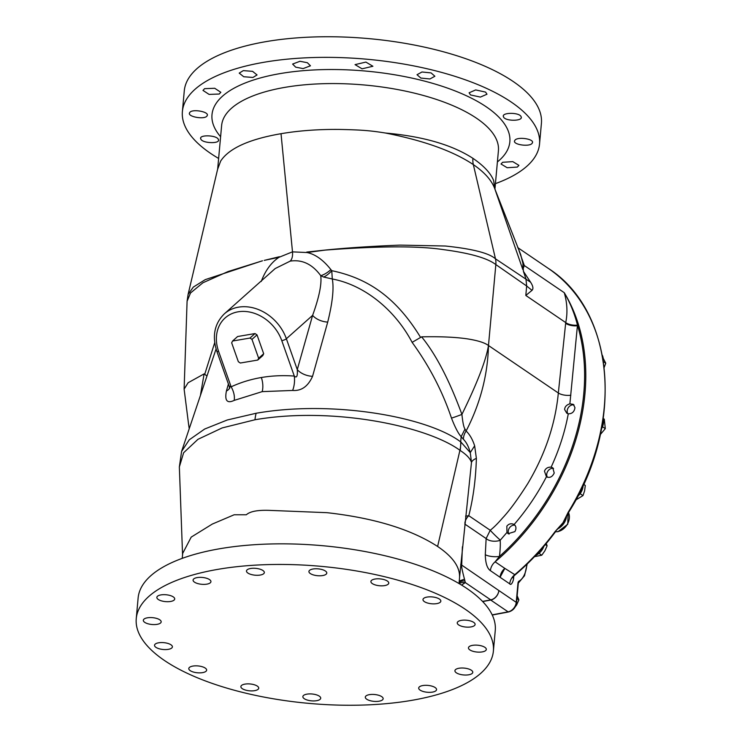 <?xml version="1.0" encoding="UTF-8"?>
<svg xmlns="http://www.w3.org/2000/svg" width="742" height="742" viewBox="0 0 742 742"><rect width="100%" height="100%" fill="white"/><g stroke="black" fill="none" stroke-linecap="round" stroke-linejoin="round"><path stroke-width="1.11" d="M519.085 250.852L524.334 265.562L522.785 269.457L494.654 188.394C491.501 180.148 484.396 172.209 473.331 164.594C453.149 151.127 423.84 140.6 385.413 133.022M517.693 247.587L548.245 268.354A202.612 153.872 124.2 0 1 568.159 512.295L562.965 522.785L555.146 531.504A202.612 153.872 124.2 0 1 514.484 574.929A10.759 8.171 -55.8 0 0 509.717 583.843C511.553 586.56 514.429 578.528 513.473 576.339M514.549 574.512L504.838 568.372A202.612 153.872 124.2 0 1 504.829 568.381A10.759 8.171 -55.8 0 0 500.071 577.276L490.388 570.644C487.169 568.437 485.472 563.113 485.296 554.701L486.131 538.553L490.23 530.27C493.671 527.618 497.752 523.555 502.464 518.101C509.355 510.821 517.786 499.329 527.747 483.645C545.129 454.456 555.322 424.238 558.336 393L565.729 322.594C567.723 312.892 567.231 302.922 564.254 292.691C570.134 302.727 574.549 313.541 577.48 325.126A9.192 3.886 6.7 0 1 565.729 322.594L525.809 295.455L526.672 286.004L495.841 264.579A19.728 14.979 -55.8 0 0 495.48 258.828C489.071 253.078 472.32 248.811 445.237 246.01L400.161 245.12C386.369 245.648 354.695 247.067 325.237 250.063L306.743 252.067M462.396 546.771L461.691 565.089C461.292 565.979 462.229 570.672 464.492 579.177L465.317 582.591L461.57 585.076M548.245 268.354C615.22 311 624.43 425.222 568.502 512.555L562.084 524.65L555.146 531.504M583.147 485.296A12.549 9.535 124.2 0 1 577.703 496.352M583.592 484.331L585.299 485.5L583.657 484.183M580.142 493.68L582.971 495.61L584.594 490.861L585.299 485.5M575.755 500.006L582.971 495.61M603.237 418.646A12.549 9.535 124.2 0 1 601.549 428.709M603.265 418.497L604.294 419.193L605.296 428.644L602.504 426.752M600.352 434.515L605.296 428.644M602.3 355.214A12.549 9.535 124.2 0 1 603.255 360.695M603.394 361.614L605.75 363.218L603.19 358.21M604.173 367.429L605.75 363.218M543.877 546.298A12.549 9.535 124.2 0 1 535.622 555.461M545.333 544.591L547.104 545.797L546.26 543.478M539.007 553.356L541.762 555.22L544.878 550.814L547.104 545.797M534.472 556.676L541.762 555.22M490.388 570.644A10.638 8.069 -55.8 0 1 495.109 561.824L504.829 568.381L500.071 577.285L509.717 583.843M494.645 188.385L520.698 254.617L522.989 263.744A9.869 9.488 -171.4 0 0 524.334 265.562L564.254 292.691A202.612 153.872 -55.8 0 1 495.109 561.824L499.477 556.435A10.601 3.534 2.7 0 1 485.296 554.701M569.875 403.852L573.306 404.344L574.957 407.655C574.345 411.773 572.119 413.832 568.279 413.832L566.767 413.183L564.606 409.528C564.82 406.718 566.582 404.826 569.875 403.852L577.48 325.126M565.645 323.289A9.192 3.812 6.3 0 0 577.628 325.71A201.796 153.242 -55.8 0 1 499.477 556.435C500.266 549.386 500.498 544.016 500.154 540.306L506.962 532.431L506.842 526.189C508.808 523.722 511.238 523.156 514.141 524.492C526.764 509.856 537.533 493.94 546.437 476.754L544.452 471.161C545.611 468.332 547.837 466.996 551.13 467.163C559.199 449.671 564.912 431.89 568.279 413.832M551.13 467.163L552.771 467.785L554.218 473.016C552.336 476.967 549.739 478.219 546.437 476.754L546.502 476.8M506.962 532.431L508.122 533.683L514.874 531.615C516.506 528.638 516.256 526.264 514.141 524.492L514.206 524.538M509.068 534.147A5.491 4.174 124.2 0 1 509.411 527.933A5.491 4.174 124.2 0 1 515.022 525.29M500.219 540.083A10.295 0.677 43.9 0 1 490.23 530.27L468.777 515.69L465.586 516.163M500.154 540.306A10.286 5.936 -1.5 0 1 486.131 538.553L464.733 524.01M228.406 384.013L226.421 390.997C224.501 400.624 227.089 403.759 234.184 400.392L262.167 391.637L292.617 390.44C301.382 391.117 308.023 386.415 312.558 376.324L327.714 322.093C332.537 302.708 334.067 288.341 332.295 278.983C365.62 285.29 395.736 311.102 412.116 342.359C429.312 366.01 442.436 391.257 451.479 418.098C455.087 427.373 458.315 433.569 461.162 436.695L463.398 439.283C466.403 442.251 468.684 446.693 470.261 452.62L471.485 462.442L459.567 577.257M412.116 342.359L421.614 336.84C440.025 336.432 455.208 337.1 467.154 338.834C477.625 340.467 484.739 342.693 488.477 345.512C487.735 375.109 480.278 403.62 466.106 431.028C469.695 434.404 472.543 439.338 474.648 445.821L470.261 452.62L460.949 442.084L460.253 450.515C466.579 454.698 470.326 458.677 471.485 462.442A14.348 7.068 -176.9 0 1 476.383 458.408C475.77 479.239 473.229 498.327 468.777 515.69A10.759 8.171 -55.8 0 0 464.872 522.795M182.235 558.364L182.68 553.411L191.213 537.106L212.305 524.065L234.175 514.763L246.344 514.763C250.128 511.294 258.235 509.847 270.654 510.422L326.981 512.676C374.098 517.972 410.975 529.231 437.613 546.464C452.787 556.704 460.096 567.083 459.548 577.591M459.567 577.591L459.029 583.546M460.717 564.439A10.759 3.497 -177.4 0 0 461.691 565.089L498.865 590.539A8.969 6.808 -55.8 0 1 490.74 599.87L465.317 582.591M459.261 581.014L464.492 579.177M482.55 601.419L490.74 599.87M482.68 601.567L490.722 600.046A8.969 6.808 -55.8 0 0 498.865 590.539L516.228 602.346L517.962 583.286A3.589 1.883 -99.7 0 1 518.973 581.172A27.797 14.608 80.3 0 0 526.857 564.31M459.029 583.509A10.731 9.618 -141 0 1 465.03 582.665M217.601 169.334L220.662 161.07C229.018 148.317 249.136 139.199 281.023 133.699L292.496 251.844L278.983 257.316L264.198 260.396L279.446 256.713L264.198 260.396M217.703 168.657L221.626 125.537A138.967 53.313 -174.8 0 1 285.243 87.306A138.967 53.313 5.2 0 1 476.577 118.275A138.967 53.313 -174.8 0 1 498.42 150.728L494.923 189.154L493.671 180.621C490.787 173.257 483.877 165.828 472.932 158.334C452.091 144.792 422.949 136.361 385.488 133.031C369.646 130.499 361.558 129.906 339.242 129.433C318.225 129.247 298.822 130.666 281.023 133.699M522.989 263.744L522.785 269.457M523.258 268.604L523.425 271.359L530.632 282.275L495.48 258.828L473.331 164.594A21.518 16.343 -55.8 0 1 472.932 158.334M530.632 282.275C533.099 286.115 533.554 288.814 532.005 290.354L526.672 286.004L525.92 278.797L523.435 271.377M306.752 252.067L324.235 250.212L307.058 252.53L292.506 251.872C292.83 256.166 292.06 259.255 290.187 261.128L275.189 268.548L224.344 313.847C214.475 323.623 211.962 336.08 216.812 351.216L229.185 386.211L231.133 386.823C240.696 382.418 250.759 379.32 261.332 377.52C271.887 375.721 282.878 375.239 294.296 376.064C296.717 378.327 297.709 376.166 297.273 369.599L312.614 315.359C319.143 297.273 321.852 284.038 320.739 275.662C312.317 264.171 302.133 259.32 290.205 261.119M495.424 183.636A179.304 68.783 -174.8 0 0 539.536 144.013A179.304 68.783 -174.8 0 0 449.383 74.627A179.304 68.783 -174.8 0 0 264.486 62.18A179.304 68.783 5.2 0 0 182.393 111.504L184.276 90.895A179.304 68.783 5.2 0 1 266.359 41.571A179.304 68.783 5.2 0 1 451.257 54.018A179.304 68.783 5.2 0 1 541.41 123.404L539.536 144.013M517.322 167.08L507.157 167.729L501.036 164.01L502.631 162.285L512.796 161.635L518.918 165.364L517.322 167.08M532.255 143.067C530.335 147.333 511.767 144.634 514.772 140.516C516.692 136.24 535.251 138.949 532.255 143.067L532.45 142.464M514.568 141.119L514.772 140.516M521.097 116.726C523.685 121.298 504.977 121.447 503.493 116.865C500.915 112.292 519.613 112.144 521.097 116.726L521.236 117.477M503.493 116.865L503.354 116.114M485.574 92.091L486.975 94.225L480.399 97.091L470.502 94.939L469.102 92.796L475.687 89.93L485.574 92.091M431.065 72.901L434.886 76.24L429.943 78.967L420.844 78.058L417.023 74.719L421.966 71.993L431.065 72.901M365.889 62.087L372.901 66.261L362.059 68.811L355.047 64.628L365.889 62.087M299.963 61.28L307.383 62.718L310.453 65.806L303.098 68.598L295.678 67.16L292.608 64.072L299.963 61.28M218.63 158.454A179.304 68.783 5.2 0 1 182.393 111.504M243.32 70.62L252.558 71.334L257.047 74.951L252.948 77.456L243.71 76.732L239.212 73.115L243.32 70.62M204.588 88.669L214.735 88.279L220.828 92.296L219.233 94.03L209.086 94.41L202.993 90.403L204.588 88.669M189.655 112.691C191.575 108.462 210.088 111.773 207.092 115.798C205.172 120.009 186.659 116.717 189.655 112.691L189.46 113.285M207.287 115.195L207.092 115.798M200.804 139.023C198.225 134.497 216.868 134.961 218.371 139.45C220.949 143.957 202.306 143.512 200.804 139.023L200.674 138.29M218.371 139.45L218.5 140.182M493.671 180.621L494.654 188.403M324.235 250.212L325.237 250.1C348.953 248.255 370.824 247.188 390.839 246.91C412.441 246.669 430.091 247.596 443.781 249.674C470.094 253.17 487.448 258.133 495.841 264.579L488.477 345.512C486.066 360.195 477.208 383.16 461.914 414.407C462.758 422.55 463.778 427.438 464.993 429.062L466.106 431.028A14.348 10.666 134.9 0 0 463.398 439.283M532.005 290.354L525.809 295.455M474.648 445.821L476.383 458.408M464.993 429.062L461.162 436.695L460.68 441.898C427.772 416.893 332.759 399.808 256.148 413.257L227.265 419.991L204.662 429.034L189.284 439.793L181.577 451.451L179.351 466.941L182.56 554.728M460.253 450.515L459.929 450.292C426.131 425.658 331.683 406.468 254.988 419.759L222.155 427.93L197.956 439.32L183.636 452.731L179.351 466.941M493.384 651.105L495.257 630.496A179.304 68.783 -174.8 0 0 405.104 561.11A179.304 68.783 -174.8 0 0 220.207 548.663A179.304 68.783 5.2 0 0 138.123 597.987L136.25 618.596A179.304 68.783 5.2 0 1 218.334 569.272A179.304 68.783 5.2 0 1 403.231 581.719A179.304 68.783 5.2 0 1 493.384 651.105A179.304 68.783 5.2 0 1 411.3 700.429A179.304 68.783 5.2 0 1 226.403 687.982A179.304 68.783 5.2 0 1 136.25 618.596M205.237 668.078A8.969 3.441 5.2 0 1 206.647 670.165A8.969 3.441 5.2 0 1 200.08 672.864A8.969 3.441 5.2 0 1 190.202 670.638A8.969 3.441 5.2 0 1 188.793 668.542A8.969 3.441 5.2 0 1 195.35 665.843A8.969 3.441 5.2 0 1 205.237 668.078M254.905 684.949A8.969 3.441 5.2 0 1 258.726 688.196A8.969 3.441 5.2 0 1 253.801 690.783A8.969 3.441 5.2 0 1 244.702 689.828A8.969 3.441 5.2 0 1 240.872 686.573A8.969 3.441 5.2 0 1 245.806 683.994A8.969 3.441 5.2 0 1 254.905 684.949M313.69 694.197A8.969 3.441 5.2 0 1 320.711 698.231A8.969 3.441 5.2 0 1 309.878 700.643A8.969 3.441 5.2 0 1 302.857 696.608A8.969 3.441 5.2 0 1 313.69 694.197M372.651 694.41A8.969 3.441 5.2 0 1 383.15 698.741A8.969 3.441 5.2 0 1 375.804 701.45A8.969 3.441 5.2 0 1 365.296 697.118A8.969 3.441 5.2 0 1 372.651 694.41M422.801 685.552A8.969 3.441 5.2 0 1 432.048 686.174A8.969 3.441 5.2 0 1 436.556 689.643A8.969 3.441 5.2 0 1 432.447 692.11A8.969 3.441 5.2 0 1 423.2 691.488A8.969 3.441 5.2 0 1 418.692 688.019A8.969 3.441 5.2 0 1 422.801 685.552M456.515 668.978A8.969 3.441 5.2 0 1 466.672 668.468A8.969 3.441 5.2 0 1 472.775 672.335A8.969 3.441 5.2 0 1 471.179 674.061A8.969 3.441 5.2 0 1 461.023 674.58A8.969 3.441 5.2 0 1 454.92 670.712A8.969 3.441 5.2 0 1 456.515 668.978M468.656 647.209A8.969 3.441 5.2 0 1 478.497 645.29A8.969 3.441 5.2 0 1 486.316 649.436A8.969 3.441 5.2 0 1 486.112 650.038A8.969 3.441 5.2 0 1 476.271 651.968A8.969 3.441 5.2 0 1 468.452 647.812A8.969 3.441 5.2 0 1 468.656 647.209M457.378 623.558A8.969 3.441 5.2 0 1 457.239 622.826A8.969 3.441 5.2 0 1 465.531 620.145A8.969 3.441 5.2 0 1 474.963 623.707A8.969 3.441 5.2 0 1 475.103 624.449A8.969 3.441 5.2 0 1 466.811 627.129A8.969 3.441 5.2 0 1 457.378 623.558M424.396 601.632A8.969 3.441 5.2 0 1 422.986 599.536A8.969 3.441 5.2 0 1 429.553 596.837A8.969 3.441 5.2 0 1 439.431 599.072A8.969 3.441 5.2 0 1 440.841 601.159A8.969 3.441 5.2 0 1 434.274 603.858A8.969 3.441 5.2 0 1 424.396 601.632M374.729 584.752A8.969 3.441 5.2 0 1 370.898 581.505A8.969 3.441 5.2 0 1 375.832 578.918A8.969 3.441 5.2 0 1 384.931 579.882A8.969 3.441 5.2 0 1 388.762 583.129A8.969 3.441 5.2 0 1 383.827 585.716A8.969 3.441 5.2 0 1 374.729 584.752M315.944 575.504A8.969 3.441 5.2 0 1 308.922 571.47A8.969 3.441 5.2 0 1 319.756 569.058A8.969 3.441 5.2 0 1 326.777 573.093A8.969 3.441 5.2 0 1 315.944 575.504M256.982 575.291A8.969 3.441 5.2 0 1 246.474 570.96A8.969 3.441 5.2 0 1 253.829 568.261A8.969 3.441 5.2 0 1 264.337 572.592A8.969 3.441 5.2 0 1 256.982 575.291M206.833 584.149A8.969 3.441 5.2 0 1 197.585 583.527A8.969 3.441 5.2 0 1 193.078 580.058A8.969 3.441 5.2 0 1 197.186 577.591A8.969 3.441 5.2 0 1 206.424 578.213A8.969 3.441 5.2 0 1 210.932 581.682A8.969 3.441 5.2 0 1 206.833 584.149M173.118 600.723A8.969 3.441 5.2 0 1 162.962 601.243A8.969 3.441 5.2 0 1 156.859 597.366A8.969 3.441 5.2 0 1 158.445 595.641A8.969 3.441 5.2 0 1 168.601 595.13A8.969 3.441 5.2 0 1 174.713 598.998A8.969 3.441 5.2 0 1 173.118 600.723M160.977 622.492A8.969 3.441 5.2 0 1 151.136 624.412A8.969 3.441 5.2 0 1 143.317 620.266A8.969 3.441 5.2 0 1 143.521 619.663A8.969 3.441 5.2 0 1 153.362 617.743A8.969 3.441 5.2 0 1 161.172 621.889A8.969 3.441 5.2 0 1 160.977 622.492M172.255 646.143A8.969 3.441 5.2 0 1 172.394 646.885A8.969 3.441 5.2 0 1 164.103 649.565A8.969 3.441 5.2 0 1 154.67 645.994A8.969 3.441 5.2 0 1 154.531 645.262A8.969 3.441 5.2 0 1 162.823 642.581A8.969 3.441 5.2 0 1 172.255 646.143M189.229 428.524L188.505 423.654L189.201 428.616M200.563 394.558L204.115 373.885L206.786 375.869M204.115 373.885L188.106 382.751L184.118 389.151L187.086 301.261L190.518 292.988L202.937 282.758L228.054 271.553L262.445 260.813M278.973 257.316C271.312 262.408 265.395 270.459 261.23 281.478M254.97 286.56L240.176 299.74M214.726 342.6L204.838 373.912M184.118 389.151L188.505 423.654M187.086 301.261L188.106 294.37L193.328 287.089L205.256 279.632L262.436 260.776M217.629 169.176L220.662 161.088M420.454 337.193C394.354 294.528 365.008 277.703 331.767 270.672L330.895 269.606C323.252 259.95 315.313 254.256 307.067 252.53M330.895 269.606A10.759 3.589 -36.6 0 1 320.739 275.662L323.679 277.054L332.286 278.973L331.767 270.672A10.759 3.923 -43.5 0 1 323.679 277.054M263.688 353.748L262.798 355.566L257.752 360.055L240.334 363.023L238.34 361.706L231.671 342.832L232.561 341.023L237.607 336.525L255.016 333.557L257.02 334.883L263.688 353.748L258.643 358.247L251.974 339.372L257.02 334.883M226.421 390.997A14.348 8.19 -164.2 0 0 229.603 388.047M216.08 348.953L181.577 451.451M421.614 336.84C436.027 354.546 449.457 380.405 461.914 414.407A14.348 0.825 158.6 0 1 451.479 418.098M327.714 322.093A14.348 8.199 15.8 0 1 312.614 315.359L286.366 338.751A41.237 33.334 -131.7 0 0 224.344 313.847M312.558 376.324A14.348 8.19 15.8 0 1 297.273 369.599L286.366 338.751A3.589 0.955 -19.5 0 1 281.784 340.661A37.657 30.431 -131.7 0 0 238.108 311.816A37.657 30.431 -131.7 0 0 218.621 351.42L231.133 386.823A14.348 8.199 65.2 0 1 234.184 400.392M292.617 390.44A14.348 6.483 94.2 0 0 294.296 376.064L281.784 340.661M232.561 341.023L249.971 338.055L255.016 333.557M251.974 339.372L249.971 338.055M257.752 360.055L258.643 358.247M516.896 598.581L518.871 599.926L517.155 595.715M513.399 609.275L516.645 604.943L518.871 599.926M567.908 413.739A5.491 4.174 124.2 0 1 567.157 411.263A5.491 4.174 124.2 0 1 574.039 405.011M547.503 477.282A5.491 4.174 124.2 0 1 547.012 472.904A5.491 4.174 124.2 0 1 553.551 468.49M566.591 516.293A13.208 10.026 124.2 0 1 558.262 528.582M555.47 531.782L558.012 531.671L567.732 524.279L568.159 512.295M568.483 512.583A12.697 9.637 124.2 0 1 557.641 531.606A12.697 9.637 124.2 0 1 555.508 531.736C543.302 548.153 529.556 562.779 514.28 575.616L512.815 577.786L512.889 576.525M570.83 395.245A9.6 3.747 5.1 0 1 558.336 393L488.477 345.512M437.613 546.464L459.929 450.292A28.688 21.806 -56 0 0 460.68 441.898M459.14 582.359A10.75 8.969 -152.7 0 1 464.928 580.93M220.606 136.741A149.541 57.366 5.2 0 1 280.457 73.541A149.541 57.366 5.2 0 1 486.344 106.876A149.541 57.366 5.2 0 1 497.4 161.932M254.988 419.759A28.688 15.072 -99.7 0 1 256.148 413.257M218.621 351.42A3.589 0.955 160.5 0 1 216.812 351.216M262.167 391.637A14.348 7.541 80.3 0 0 261.332 377.52M492.178 614.858L508.094 611.844L490.722 600.046M492.261 615.044L508.548 611.964A1.79 0.927 79.3 0 1 508.094 611.844A8.969 6.808 -55.8 0 0 516.228 602.346A1.79 0.686 5.2 0 1 516.515 602.764L518.324 583.008M527.191 563.994L524.52 575.727L518.435 582.943A1.79 1.503 -118.3 0 0 518.973 581.172M188.106 294.37L217.619 169.222M229.862 387.333L229.612 388.502L229.185 386.211M508.548 611.964C513.047 610.675 515.709 607.615 516.515 602.764"/></g></svg>

